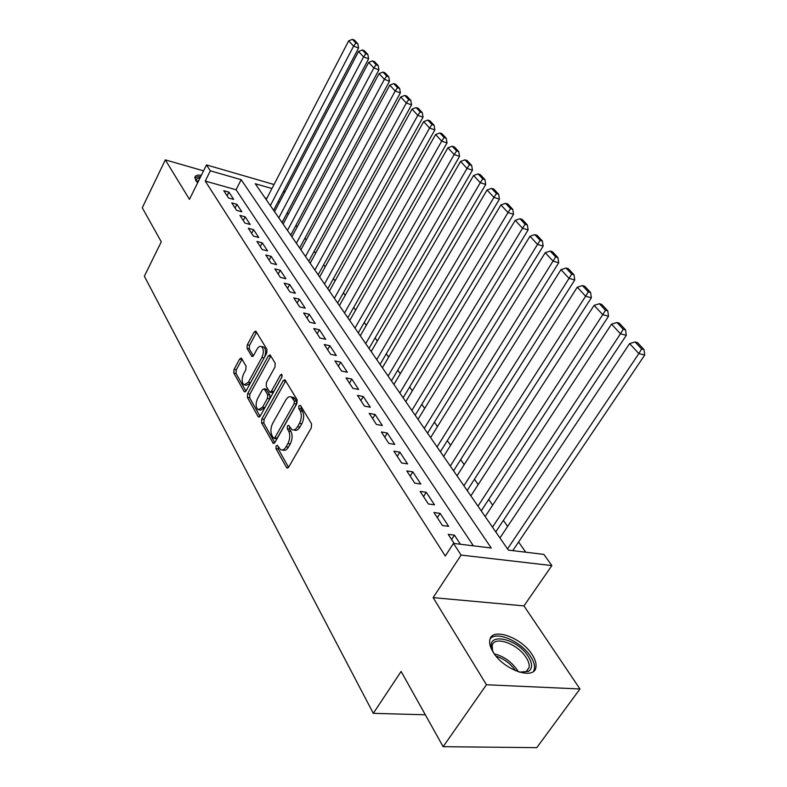 <?xml version="1.0" encoding="UTF-8"?>
<svg xmlns="http://www.w3.org/2000/svg" width="787" height="787" viewBox="0 0 787 787"><rect width="100%" height="100%" fill="white"/><g stroke="black" fill="none" stroke-linecap="round" stroke-linejoin="round"><path stroke-width="1.18" d="M276.129 445.904L275.962 448.62L286.458 467.439L286.999 467.999L288.701 467.084L311.318 427.833L311.544 423.849L300.506 405.423L298.912 405.767L298.765 408.492L300.162 410.844C301.913 414.611 301.677 418.792 299.453 423.376L297.575 426.652C295.833 429.486 293.984 430.499 292.016 429.702L288.642 425.314L287.442 425.974L287.285 428.689L288.652 431.069C290.354 434.867 290.118 439.028 287.914 443.563L286.075 446.79C284.382 449.544 282.582 450.528 280.674 449.751L277.29 445.265L276.129 445.904M278.264 446.711L278.293 448.983L288.554 467.321M301.116 406.456L301.096 408.915L302.503 411.267L300.162 410.844M289.606 426.721L289.616 429.092L290.993 431.463L288.652 431.069M201.403 175.226C197.576 174.783 195.392 175.452 194.871 177.242L195.776 180.528L197.635 182.84M493.183 652.167C503.591 670.012 534.767 680.716 535.937 667.081C536.478 663.52 535.219 659.378 532.16 654.646C521.447 637.185 491.334 626.767 489.77 640.224C489.199 643.589 490.34 647.573 493.183 652.167M241.619 358.498L241.206 358.075L239.642 359.039L234.044 369.428L233.798 373.008L244.059 391.405L244.501 391.857L246.075 390.913L266.734 353.127L266.97 349.448L255.795 331.061L254.171 332.065L247.295 344.834L247.049 348.425L251.948 356.55L253.562 355.567L257.005 349.212C258.402 346.831 259.858 345.946 261.392 346.555C263.812 348.828 263.979 352.458 261.884 357.465L248.318 382.315L244.098 384.863C241.678 382.58 241.511 378.94 243.586 373.953L245.8 369.86L246.046 366.23L241.619 358.498M473.38 545.834L236.061 189.756L205.25 181.069L210.345 170.818L206.499 164.926L274.033 184.512M443.14 746.696L486.445 684.749L579.96 688.969L536.773 747.65L443.14 746.696L401.114 671.429L373.304 713.347L144.355 276.198L161.286 241.825L142.28 207.768L165.319 159.879L189.46 199.347L206.499 164.926M579.96 688.969L523.955 605.892L433.135 597.628L486.445 684.749M433.135 597.628L461.103 555.071L453.489 543.414L491.245 548.008L241.176 179.692L210.345 170.818M205.25 181.069L445.285 556.006L453.489 543.414M261.805 419.028L261.569 422.796L273.256 443.376L274.909 442.451L296.896 403.652L297.122 399.776L284.904 379.698L283.182 380.682L261.805 419.028L264.107 419.422L263.861 423.19L274.771 442.678M258.087 416.569L247.384 397.366L247.63 393.697L268.367 355.852L270.039 354.858L275.234 363.24L274.997 366.978L266.409 382.531L266.173 386.26L269.784 392.162L271.446 391.198L280.487 374.917L281.687 374.228L281.844 377.189L260.182 416.126L258.569 417.061L258.087 416.569L259.631 416.835M203.567 170.848L165.319 159.879M273.728 210.493L273.728 210.001M282.208 222.77L282.199 222.259M290.905 235.352L290.885 234.831M299.817 248.259L299.798 247.718M308.966 261.5L308.937 260.94M318.361 275.096L318.322 274.515M328.002 289.045L327.953 288.445M337.898 303.379L337.839 302.759M348.07 318.105L348.002 317.466M358.528 333.245L358.449 332.576M369.28 348.808L369.192 348.12M380.337 364.814L380.239 364.096M391.719 381.282L391.601 380.544M403.436 398.242L403.308 397.474M415.497 415.713L415.359 414.916M427.931 433.706L427.774 432.88M440.75 452.259L440.572 451.404M453.971 471.393L453.774 470.498M467.606 491.137L467.399 490.203M481.683 511.511L481.457 510.547M496.223 532.563L495.977 531.559M460.415 544.26L454.424 535.14L448.216 534.353L454.178 543.492M433.942 512.504L442.442 525.529L448.639 526.336L440.1 513.35L433.942 512.504M420.14 491.383L428.364 503.975L434.503 504.841L426.249 492.278L420.14 491.383M406.79 470.931L414.749 483.12L420.829 484.044L412.841 471.885L406.79 470.931M393.864 451.148L401.577 462.943L407.597 463.917L399.865 452.141L393.864 451.148M381.351 431.974L388.817 443.406L394.789 444.419L387.283 433.017L381.351 431.974M369.221 413.391L376.452 424.468L382.364 425.531L375.104 414.483L369.221 413.391M357.455 395.379L364.47 406.122L370.333 407.223L363.289 396.51L357.455 395.379M346.044 377.908L352.851 388.335L358.656 389.467L351.819 379.068L346.044 377.908M334.967 360.958L341.578 371.07L347.333 372.241L340.692 362.148L334.967 360.958M324.224 344.499L330.638 354.317L336.334 355.517L329.891 345.719L324.224 344.499M313.777 328.504L320.004 338.046L325.661 339.276L319.404 329.753L313.777 328.504M303.634 312.97L309.685 322.237L315.292 323.496L309.202 314.249L303.634 312.97M293.767 297.87L299.65 306.881L305.208 308.17L299.296 299.168L293.767 297.87M284.176 283.182L289.901 291.947L295.4 293.256L289.655 284.5L284.176 283.182M274.85 268.888L280.418 277.418L285.868 278.746L280.27 270.236L274.85 268.888M265.77 254.988L271.181 263.281L276.591 264.639L271.141 256.346L265.77 254.988M256.926 241.442L262.199 249.528L267.56 250.896L262.248 242.829L256.926 241.442M248.318 228.26L253.453 236.13L258.766 237.517L253.591 229.656L248.318 228.26M239.927 215.412L244.934 223.085L250.197 224.482L245.16 216.828L239.927 215.412M231.752 202.898L236.631 210.365L241.845 211.792L236.936 204.325L231.752 202.898M233.709 199.406L228.919 192.126L223.774 190.69L228.535 197.98L233.709 199.406M525.746 552.208L518.584 542.017M507.635 526.434L503.385 520.404M492.672 505.156L488.688 499.489M478.201 484.566L474.463 479.244M464.182 464.625L460.68 459.638M450.607 445.314L447.321 440.631M437.454 426.593L434.365 422.206M424.695 408.443L421.802 404.331M412.319 390.834L409.614 386.988M400.308 373.746L397.779 370.156M388.64 357.15L386.289 353.796M377.307 341.027L375.114 337.908M366.299 325.365L364.253 322.454M355.596 310.137L353.697 307.432M345.188 295.332L343.417 292.813M335.055 280.92L333.422 278.588M325.198 266.891L323.683 264.737M315.597 253.237L314.21 251.25M306.251 239.937L304.972 238.117M297.142 226.981L295.971 225.308M288.268 214.349L287.196 212.824M279.611 202.033L278.126 201.62M266.803 198.422L265.052 197.93M373.304 713.347L425.314 714.773M283.773 190.847L284.756 192.225L283.271 191.802M271.938 188.536L255.244 183.735L508.333 550.093L543.876 554.412L551.864 565.587L461.103 555.071M523.955 605.892L551.864 565.587M236.061 189.756L241.176 179.692M454.424 535.14L451.581 539.518M440.1 513.35L437.326 517.689M426.249 492.278L423.544 496.577M412.841 471.885L410.194 476.145M399.865 452.141L397.278 456.362M387.283 433.017L384.764 437.198M375.104 414.483L372.635 418.625M363.289 396.51L360.869 400.613M351.819 379.068L349.458 383.141M340.692 362.148L338.38 366.181M329.891 345.719L327.628 349.713M319.404 329.753L317.181 333.718M309.202 314.249L307.028 318.174M299.296 299.168L297.161 303.054M289.655 284.5L287.56 288.357M280.27 270.236L278.224 274.053M271.141 256.346L269.134 260.133M262.248 242.829L260.281 246.577M253.591 229.656L251.653 233.375M245.16 216.828L243.252 220.517M236.936 204.325L235.067 207.975M228.919 192.126L227.089 195.756M282.297 450.007L283.015 450.125C284.924 450.902 286.724 449.918 288.416 447.164L286.075 446.79M290.993 431.463C292.705 435.26 292.459 439.412 290.265 443.937L288.416 447.164M293.63 429.977L294.358 430.096C296.325 430.892 298.184 429.879 299.926 427.056L297.575 426.652M302.503 411.267C304.254 415.034 304.018 419.205 301.795 423.78L299.926 427.056M285.73 380.76L264.107 419.422M273.364 437.975L274.879 437.69L294.122 403.682L294.279 400.967L291.279 396.992C289.311 396.205 287.471 397.238 285.74 400.101L272.725 423.249C270.6 427.685 270.344 431.768 271.968 435.486L273.364 437.975M274.063 438.398L276.05 438.723L277.211 438.074L274.879 437.69M292.095 397.14L293.6 397.425L295.145 398.96L296.61 401.4L296.453 404.105L277.211 438.074M260.044 416.353L249.656 397.779L247.384 397.366M270.866 355.95L249.892 394.11L249.656 397.779M270.216 392.241L272.076 392.585L273.738 391.621L282.08 376.639M257.595 398.507C255.45 403.623 255.657 407.381 258.205 409.761L262.533 407.243L267.432 398.419L267.669 394.661L264.078 388.768L262.445 389.722L257.595 398.507M259.366 409.968L260.487 410.165L264.825 407.646L262.533 407.243M265.937 389.112L269.961 395.084L269.725 398.842L264.825 407.646M245.16 385.069L246.351 385.286L250.187 383.387M264.501 357.209C266.213 352.389 265.927 348.995 263.655 347.028L262.622 346.811M256.631 332.183L249.528 345.296L249.292 348.887L253.365 355.881M242.032 359.216L236.277 369.86L236.031 373.432L245.938 391.139M512.76 550.625L644.72 355.065L638.857 353.589L507.517 548.913M499.952 537.954L629.59 343.604L635.109 341.971L641.631 348.946L643.973 349.546L637.45 342.581L635.109 341.971M641.631 348.946L638.857 353.589L629.59 343.604M643.973 349.546L644.72 355.065M493.675 652.925L492.446 650.347C484.349 631.636 516.715 637.46 528.225 656.407C532.533 663.421 532.661 668.399 528.589 671.37L519.42 672.147M521.929 672.531L526.454 671.4L529.11 667.484C529.562 664.641 528.569 661.326 526.139 657.538C517.62 643.51 493.419 635.168 492.17 645.989L492.554 650.593M533.576 671.272L534.403 668.93C534.953 665.399 533.704 661.277 530.664 656.565C521.397 641.562 496.302 630.564 490.124 638.906M196.543 181.59C195.747 179.387 196.76 178.177 199.593 177.941L200.065 177.931M199.239 179.603L196.848 181.964M200.616 176.809L197.99 176.701L194.812 177.773M495.761 531.884L626.304 335.311L620.481 333.786L492.505 527.172M485.176 516.567L611.538 324.146L616.939 322.522L623.225 329.251L625.557 329.861L619.261 323.142L616.939 322.522M623.225 329.251L620.481 333.786L611.538 324.146M625.557 329.861L626.304 335.311M481.241 510.871L608.528 316.236L602.744 314.672L477.975 506.139M470.882 495.879L594.106 305.366L599.389 303.733L605.459 310.235L607.771 310.865L601.691 304.372L599.389 303.733M605.459 310.235L602.744 314.672L594.106 305.366M607.771 310.865L608.528 316.236M467.183 490.527L591.352 297.801L585.617 296.207L463.907 485.776M457.04 475.84L577.264 287.206L582.429 285.583L588.302 291.869L590.594 292.508L584.721 286.232L582.429 285.583M588.302 291.869L585.617 296.207L577.264 287.206M590.594 292.508L591.352 297.801M453.568 470.823L574.756 279.985L569.05 278.362L450.282 466.052M443.622 456.421L560.974 269.656L566.04 268.042L571.716 274.112L573.989 274.771L568.312 268.701L566.04 268.042M571.716 274.112L569.05 278.362L560.974 269.656M573.989 274.771L574.756 279.985M440.376 451.718L558.701 262.76L553.035 261.097L437.07 446.937M430.627 437.602L545.224 252.686L550.182 251.063L555.671 256.946L557.934 257.615L552.444 251.742L550.182 251.063M555.671 256.946L553.035 261.097L545.224 252.686M557.934 257.615L558.701 262.76M427.577 433.194L543.168 246.085L537.541 244.403L424.272 428.413M418.015 419.353L529.976 236.257L534.835 234.634L540.148 240.33L542.4 241.009L537.078 235.323L534.835 234.634M540.148 240.33L537.541 244.403L529.976 236.257M542.4 241.009L543.168 246.085M415.162 415.231L528.116 229.942L522.538 228.23L411.857 410.44M405.787 401.645L515.219 220.34L519.981 218.737L525.126 224.246L527.359 224.934L522.204 219.425L519.981 218.737M525.126 224.246L522.538 228.23L515.219 220.34M527.359 224.934L528.116 229.942M403.121 397.789L513.547 214.3L508.008 212.569L399.806 392.998M393.913 384.459L500.916 204.925L505.579 203.321L510.566 208.663L512.78 209.362L507.792 204.02L505.579 203.321M510.566 208.663L508.008 212.569L500.916 204.925M512.78 209.362L513.547 214.3M391.424 380.849L499.42 199.15L493.931 197.399L388.109 376.058M382.384 367.775L487.045 189.982L491.629 188.388L496.459 193.563L498.663 194.271L493.813 189.096L491.629 188.388M496.459 193.563L493.931 197.399L487.045 189.982M498.663 194.271L499.42 199.15M380.052 364.401L485.727 184.453L480.277 182.682L376.747 359.61M371.189 351.563L473.597 175.491L478.093 173.897L482.785 178.924L484.959 179.633L480.267 174.616L478.093 173.897M482.785 178.924L480.277 182.682L473.597 175.491M484.959 179.633L485.727 184.453M369.014 348.415L472.446 170.199L467.025 168.408L365.699 343.624M360.298 335.803L460.552 161.433L464.969 159.85L469.514 164.719L471.679 165.437L467.124 160.568L464.969 159.85M469.514 164.719L467.025 168.408L460.552 161.433M471.679 165.437L472.446 170.199M358.272 332.881L459.549 156.357L454.178 154.557L354.967 328.09M349.713 320.486L447.892 147.789L452.22 146.205L456.637 150.937L458.782 151.655L454.365 146.933L452.22 146.205M456.637 150.937L454.178 154.557L447.892 147.789M458.782 151.655L459.549 156.357M347.834 317.761L447.026 142.919L441.694 141.109L344.529 312.98M339.423 305.582L435.595 134.528L439.844 132.954L444.134 137.548L446.268 138.276L441.969 133.692L439.844 132.954M444.134 137.548L441.694 141.109L435.595 134.528M446.268 138.276L447.026 142.919M337.672 303.054L434.867 129.875L429.574 128.045L334.377 298.283M329.399 291.082L423.642 121.651L427.823 120.086L431.994 124.553L434.109 125.29L429.928 120.824L427.823 120.086M431.994 124.553L429.574 128.045L423.642 121.651M434.109 125.29L434.867 129.875M327.786 288.74L423.042 117.184L417.799 115.355L324.5 283.979M319.65 276.965L412.034 109.137L416.136 107.583L420.189 111.921L422.285 112.659L418.231 108.321L416.136 107.583M420.189 111.921L417.799 115.355L412.034 109.137M422.285 112.659L423.042 117.184M318.155 274.801L411.552 104.858L406.348 103.008L314.879 270.049M310.157 263.222L400.74 96.968L404.784 95.424L408.719 99.644L410.804 100.382L406.859 96.162L404.784 95.424M408.719 99.644L406.348 103.008L400.74 96.968M410.804 100.382L411.552 104.858M308.779 261.225L400.376 92.866L395.212 91.017L305.504 256.483M300.909 249.833L389.762 85.134L393.726 83.599L397.563 87.701L399.629 88.439L395.792 84.337L393.726 83.599M397.563 87.701L395.212 91.017L389.762 85.134M399.629 88.439L400.376 92.866M299.64 248.003L389.506 81.199L384.381 79.339L296.374 243.272M291.898 236.789L379.078 73.624L382.974 72.089L386.712 76.083L388.758 76.821L385.02 72.837L382.974 72.089M386.712 76.083L384.381 79.339L379.078 73.624M388.758 76.821L389.506 81.199M290.737 235.106L378.921 69.836L373.835 67.977L287.481 230.394M283.113 224.079L368.67 62.409L372.517 60.884L376.147 64.77L378.173 65.518L374.543 61.632L372.517 60.884M376.147 64.77L373.835 67.977L368.67 62.409M378.173 65.518L378.921 69.836M282.051 222.544L368.621 58.779L363.574 56.91L278.805 217.842M274.555 211.683L358.547 51.489L362.325 49.974L365.857 53.762L367.873 54.51L364.332 50.722L362.325 49.974M365.857 53.762L363.574 56.91L358.547 51.489M367.873 54.51L368.621 58.779M273.591 210.286L358.587 48.017L353.579 46.138L270.344 205.594M266.193 199.593L348.68 40.855L352.399 39.35L355.842 43.039L357.839 43.787L354.396 40.107L352.399 39.35M355.842 43.039L353.579 46.138L348.68 40.855M357.839 43.787L358.587 48.017M278.293 448.983L275.962 448.62M301.096 408.915L298.765 408.492M289.616 429.092L287.285 428.689M290.265 443.937L287.914 443.563M301.795 423.78L299.453 423.376M288.229 467.694L286.458 467.439M285.484 381.124L283.182 380.682M274.397 443.111L272.745 442.845M263.861 423.19L261.569 422.796M296.453 404.105L294.122 403.682M296.61 401.4L294.279 400.967M295.145 398.96L292.823 398.527M249.892 394.11L247.63 393.697M270.63 356.314L268.367 355.852M273.738 391.621L271.446 391.198M282.228 375.261L280.487 374.917M269.725 398.842L267.432 398.419M269.961 395.084L267.669 394.661M266.823 389.654L264.54 389.231M250.541 382.738L248.318 382.315M264.117 357.918L261.884 357.465M252.883 356.403L251.525 356.127M249.292 348.887L247.049 348.425M249.528 345.296L247.295 344.834M256.405 332.547L254.171 332.065M245.485 391.66L244.059 391.405M236.031 373.432L233.798 373.008M236.277 369.86L234.044 369.428M241.875 359.482L239.642 359.039M494.334 653.879C503.631 656.22 511.284 661.611 517.295 670.052L518.318 671.793M515.682 670.79C510.625 663.736 504.083 658.857 496.066 656.132M287.53 468.078L286.999 467.999M273.748 443.455L273.256 443.376M293.6 397.425L291.279 396.992M266.36 389.191L264.078 388.768M263.655 347.028L261.392 346.555M526.454 671.4L528.589 671.37M526.247 671.518L529.11 667.484"/></g></svg>
